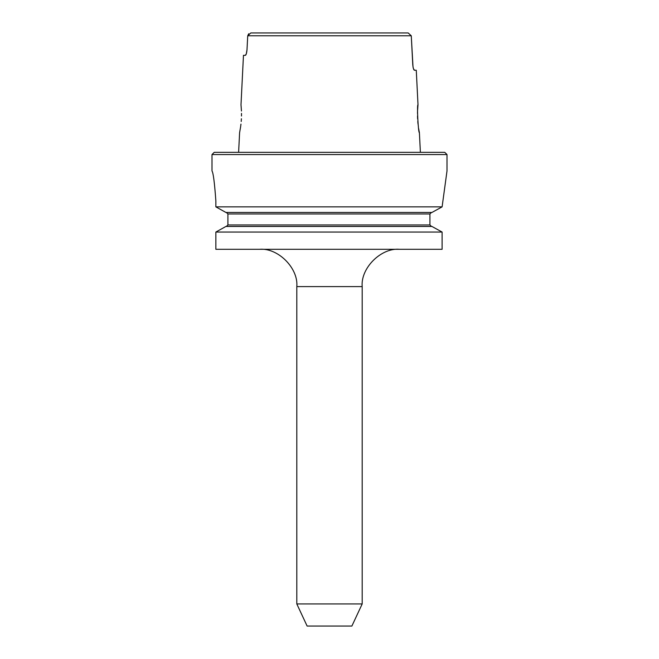 <?xml version="1.0" encoding="UTF-8"?>
<svg xmlns="http://www.w3.org/2000/svg" width="659" height="659" viewBox="0 0 659 659"><rect width="100%" height="100%" fill="white"/><g stroke="black" fill="none" stroke-linecap="round" stroke-linejoin="round"><path stroke-width="0.99" d="M296.814 603.949L307.119 626.05L351.881 626.05L362.186 603.949L296.814 603.949L296.814 286.599C298.478 268.147 277.966 247.636 259.514 249.3M362.186 603.949L362.186 286.599C360.522 268.147 381.034 247.636 399.486 249.3M329.5 249.3L215.855 249.3L215.855 232.059L442.107 232.059L442.107 249.3L329.5 249.3M215.855 200.806C214.554 182.691 213.269 172.74 212 170.969C213.261 172.707 214.546 182.658 215.855 200.806L215.855 206.86L225.922 212.462L215.855 206.86L442.107 206.86L431.933 212.462L225.922 212.462M212 170.969L212 154.552L214.241 152.32L444.759 152.32L447 154.552L447 170.969L442.107 206.86M417.551 110.943L418.004 104.756C416.752 103.933 418.267 133.604 419.404 132.731L418.646 128.571M418.037 124.114L417.79 121.503M417.608 118.785L417.509 116.05M417.493 113.397L417.551 111.074M413.004 66.798L411.274 35.784L412.773 64.656C413.094 68.083 413.646 69.945 414.437 70.249L413.432 68.635M413.201 67.795L413.012 66.839M414.437 70.249L416.274 70.249L418.004 104.756M241.4 118.744C239.291 136.784 239.291 136.784 241.4 118.744C241.103 100.703 241.103 100.703 241.4 118.744L241.219 121.487M250.832 32.95L408.168 32.95L250.832 32.95L247.726 35.784L247.001 49.738C246.68 53.165 246.12 55.035 245.329 55.331L243.468 55.331L240.996 104.756L241.449 111.017M241.507 113.397L241.491 116.017M226.35 212.462L227.907 213.961L227.907 224.958L226.35 226.457L227.907 224.958L429.923 224.958L431.497 226.457L429.923 224.958L429.923 213.961L431.497 212.462L429.923 213.961L227.907 213.961L226.35 212.462M215.855 232.059L225.922 226.457L215.855 232.059M225.922 226.457L431.933 226.457L442.107 232.059M247.001 49.738L246.318 53.783L245.395 55.323M240.963 124.09L240.667 126.462M240.65 126.602L239.596 132.731L238.616 152.32M408.168 32.95L411.274 35.784L247.726 35.784L248.707 33.757M391.907 32.95L267.093 32.95M362.186 286.599L296.814 286.599M212 154.552L447 154.552M419.404 132.731L420.384 152.32"/></g></svg>
